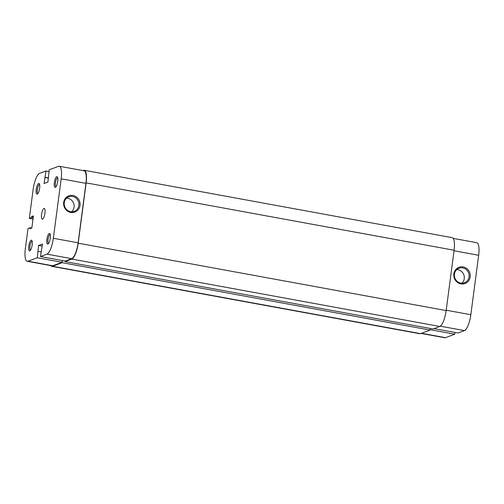<?xml version="1.0" encoding="UTF-8"?>
<svg xmlns="http://www.w3.org/2000/svg" width="504" height="504" viewBox="0 0 504 504"><rect width="100%" height="100%" fill="white"/><g stroke="black" fill="none" stroke-linecap="round" stroke-linejoin="round"><path stroke-width="0.76" d="M55.345 187.337A5.443 1.581 100.4 0 1 54.35 182.643A5.443 1.581 100.4 0 1 56.744 176.69A5.443 1.581 100.4 0 1 57.45 176.999A5.443 1.581 100.4 0 1 57.595 182.297A5.443 1.581 100.4 0 1 55.579 187.198A5.443 1.581 100.4 0 1 55.345 187.337M57.721 177.71A4.536 1.317 -79.6 0 0 57.714 177.704A4.536 1.317 -79.6 0 0 57.481 177.729A4.536 1.317 -79.6 0 0 55.541 182.316A4.536 1.317 -79.6 0 0 56.083 186.625A4.536 1.317 -79.6 0 0 56.089 186.631M47.867 244.112A5.443 1.581 100.4 0 1 46.872 239.419A5.443 1.581 100.4 0 1 49.272 233.465A5.443 1.581 100.4 0 1 49.972 233.774A5.443 1.581 100.4 0 1 50.123 239.072A5.443 1.581 100.4 0 1 48.107 243.974A5.443 1.581 100.4 0 1 47.867 244.112M50.242 234.486A4.536 1.317 -79.6 0 0 50.242 234.48A4.536 1.317 -79.6 0 0 50.009 234.505A4.536 1.317 -79.6 0 0 48.063 239.091A4.536 1.317 -79.6 0 0 48.605 243.407A4.536 1.317 -79.6 0 0 48.611 243.407M37.239 194.09A5.443 1.581 100.4 0 1 36.244 189.403A5.443 1.581 100.4 0 1 38.644 183.443A5.443 1.581 100.4 0 1 39.343 183.752A5.443 1.581 100.4 0 1 39.495 189.05A5.443 1.581 100.4 0 1 37.479 193.952A5.443 1.581 100.4 0 1 37.239 194.09M39.614 184.464A4.536 1.317 -79.6 0 0 39.608 184.464A4.536 1.317 -79.6 0 0 39.375 184.489A4.536 1.317 -79.6 0 0 37.435 189.069A4.536 1.317 -79.6 0 0 37.976 193.385A4.536 1.317 -79.6 0 0 37.983 193.385M29.768 250.866A5.443 1.581 100.4 0 1 28.766 246.179A5.443 1.581 100.4 0 1 31.166 240.219A5.443 1.581 100.4 0 1 31.872 240.528A5.443 1.581 100.4 0 1 32.017 245.826A5.443 1.581 100.4 0 1 30.001 250.727A5.443 1.581 100.4 0 1 29.768 250.866M32.143 241.24A4.536 1.317 -79.6 0 0 32.136 241.24A4.536 1.317 -79.6 0 0 31.903 241.265A4.536 1.317 -79.6 0 0 29.963 245.845A4.536 1.317 -79.6 0 0 30.505 250.16L30.505 250.16M70.736 212.442A8.675 8.184 -110.5 0 1 63.687 202.463A8.675 8.184 -110.5 0 1 72.967 195.47A8.675 8.184 -110.5 0 1 80.016 205.449A8.675 8.184 -110.5 0 1 70.736 212.442M72.57 196.466A7.768 7.327 69.5 0 0 68.853 196.781A7.768 7.327 69.5 0 0 64.241 204.693A7.768 7.327 69.5 0 0 70.566 211.661A7.768 7.327 69.5 0 0 74.283 211.34A7.768 7.327 69.5 0 0 78.895 203.427A7.768 7.327 69.5 0 0 72.57 196.466M71.707 211.774A7.768 7.327 69.5 0 0 73.811 203.868A7.768 7.327 69.5 0 0 67.763 198.255A7.768 7.327 69.5 0 0 66.623 198.141M43.955 208.454A5.443 1.581 -79.6 0 0 41.624 213.954A5.443 1.581 -79.6 0 0 42.273 219.127A5.443 1.581 -79.6 0 0 42.556 219.101A5.443 1.581 -79.6 0 0 44.888 213.602A5.443 1.581 -79.6 0 0 44.232 208.423A5.443 1.581 -79.6 0 0 43.955 208.454M27.997 261.223L37.277 257.764L62.036 262.294L52.756 265.759A14.509 4.208 100.4 0 1 52.013 265.841L27.254 261.305A14.509 4.208 -79.6 0 0 27.997 261.223L52.756 265.759M33.012 219.057L29.333 218.383L33.163 189.284A14.509 4.208 -79.6 0 1 39.558 173.401L46.009 170.995L44.062 183.532L47.911 182.095L49.235 169.791L58.514 166.326A14.509 4.208 -79.6 0 1 59.258 166.251L84.017 170.78A14.509 4.208 100.4 0 1 85.932 183.368L78.107 242.802A14.509 4.208 100.4 0 1 71.707 258.684L65.262 261.091L40.503 256.561L42.449 244.024L38.6 245.461L37.277 257.764M62.263 260.543L62.036 262.294M27.254 261.305A14.509 4.208 -79.6 0 1 25.339 248.718L28.004 228.495L30.038 227.732L29.912 228.709L31.834 227.991L33.422 215.926L31.5 216.644L31.374 217.621L29.333 218.383M40.503 256.561L46.948 254.155A14.509 4.208 -79.6 0 0 53.342 238.272L61.173 178.832A14.509 4.208 -79.6 0 0 59.258 166.251M46.009 170.995L49.001 171.543M33.283 216.972L31.5 216.644M33.157 217.948L31.374 217.621M31.708 228.041L30.038 227.732M48.428 178.151L44.856 177.496M48.453 177.981L45.171 177.383M41.114 251.924L38.115 251.376M42.172 246.116L38.6 245.461M82.902 170.579L83.469 170.365A14.509 4.208 100.4 0 1 84.218 170.283A14.509 4.208 100.4 0 1 86.127 182.87L78.189 243.193A14.509 4.208 100.4 0 1 71.795 259.075L65.06 261.589L65.129 261.072M84.218 170.283L452.189 237.661A14.509 4.208 100.4 0 1 454.098 250.249L446.16 310.571A14.509 4.208 100.4 0 1 439.765 326.46L433.031 328.967L65.06 261.589M430.303 328.469L430.088 330.07L62.118 262.685L62.395 260.568M62.118 262.685L52.555 266.257A14.509 4.208 100.4 0 1 51.811 266.339A14.509 4.208 100.4 0 1 50.803 265.621M430.088 330.07L420.531 333.635A14.509 4.208 100.4 0 1 419.782 333.717L51.811 266.339M463.138 266.912A8.675 8.184 -110.5 0 1 470.188 276.898A8.675 8.184 -110.5 0 1 460.902 283.884A8.675 8.184 -110.5 0 1 453.852 273.905A8.675 8.184 -110.5 0 1 463.138 266.912M460.738 283.103A7.768 7.327 69.5 0 0 464.455 282.782A7.768 7.327 69.5 0 0 469.066 274.875A7.768 7.327 69.5 0 0 462.741 267.908A7.768 7.327 69.5 0 0 459.024 268.229A7.768 7.327 69.5 0 0 454.413 276.135A7.768 7.327 69.5 0 0 460.738 283.103M461.878 283.223A7.768 7.327 69.5 0 0 463.982 275.31A7.768 7.327 69.5 0 0 457.928 269.703A7.768 7.327 69.5 0 0 456.788 269.583M421.489 333.276L445.486 337.674L454.766 334.209L430.139 329.698M453.197 238.379L476.746 242.695A14.509 4.208 100.4 0 1 478.661 255.282L470.837 314.716A14.509 4.208 100.4 0 1 464.442 330.599L440.288 326.176M433.988 328.614L457.991 333.005L464.442 330.599M454.766 334.209L454.999 332.457M445.486 337.674A14.509 4.208 100.4 0 1 444.742 337.749L421.098 333.421M71.707 258.684L46.948 254.155M53.342 238.272L78.107 242.802M85.932 183.368L61.173 178.832M446.16 310.571L78.189 243.193M454.098 250.249L86.127 182.87M439.765 326.46L71.795 259.075M420.531 333.635L52.555 266.257M478.661 255.282L454.035 250.772M446.21 310.206L470.837 314.716"/></g></svg>
